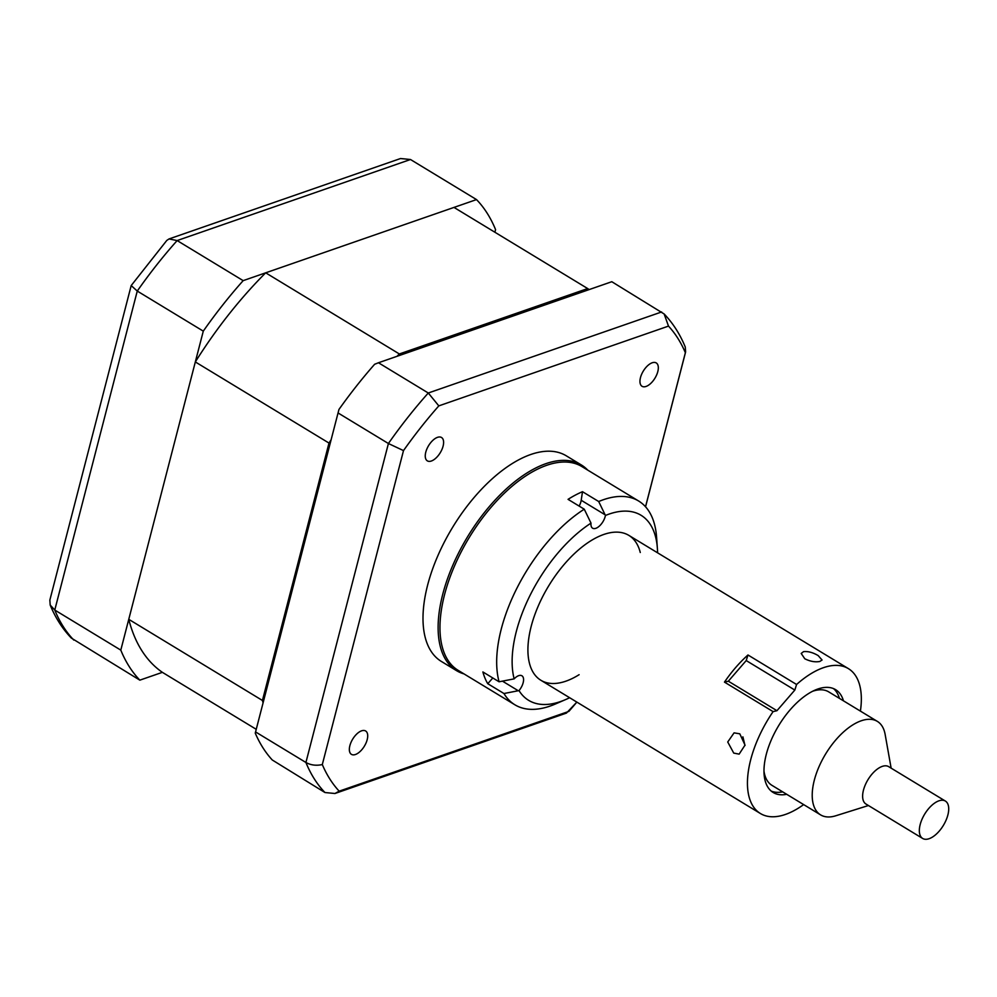 <?xml version="1.0" encoding="UTF-8"?>
<svg xmlns="http://www.w3.org/2000/svg" width="997" height="997" viewBox="0 0 997 997"><rect width="100%" height="100%" fill="white"/><g stroke="black" fill="none" stroke-linecap="round" stroke-linejoin="round"><path stroke-width="1.5" d="M519.013 690.597A10.942 5.459 121.3 0 0 523.45 681.3A10.942 5.459 121.3 0 0 521.905 675.779A10.942 5.459 121.3 0 0 514.153 678.87L499.086 681.786A119.204 59.484 -58.7 0 1 498.051 644.635A119.204 59.484 -58.7 0 1 584.254 509.193L568.053 499.347A119.204 59.484 -58.7 0 1 582.497 491.695L598.698 501.528A119.204 59.484 -58.7 0 1 638.603 500.993L581.887 466.571A119.204 59.484 121.3 0 0 500.133 497.391A119.204 59.484 121.3 0 0 441.347 610.214A119.204 59.484 121.3 0 0 458.184 670.37L514.888 704.792A119.204 59.484 -58.7 0 1 503.959 693.526L519.013 690.597A108.262 54.025 121.3 0 0 565.511 699.62A108.262 54.025 121.3 0 0 569.611 697.713M638.603 500.993A119.204 59.484 -58.7 0 1 656.599 537.358L657.372 548.288A108.262 54.025 121.3 0 0 605.428 515.474L598.698 501.528M584.254 509.193L591.009 523.126A108.262 54.025 121.3 0 0 513.38 645.72A108.262 54.025 121.3 0 0 514.153 678.87M579.132 506.077A10.942 5.459 121.3 0 0 581.201 500.27L582.497 491.695M591.009 523.126A10.942 5.459 121.3 0 0 592.604 528.198A10.942 5.459 121.3 0 0 599.932 525.556A10.942 5.459 121.3 0 0 605.428 515.474M492.817 677.985L487.757 683.693A119.204 59.484 -58.7 0 1 482.884 671.953L499.086 681.786M565.511 699.62L555.454 703.982A119.204 59.484 -58.7 0 1 514.888 704.792M487.757 683.693L503.959 693.526M640.273 552.5A84.757 42.298 121.3 0 0 583.569 545.808A84.757 42.298 121.3 0 0 528.896 637.494A84.757 42.298 121.3 0 0 579.107 674.695M657.571 552.799A108.262 54.025 121.3 0 0 657.372 548.288M744.996 745.494L742.902 736.87M843.462 700.829A60.144 30.01 121.3 0 0 835.611 689.662A60.144 30.01 121.3 0 0 821.067 688.067A60.144 30.01 121.3 0 0 772.339 737.568A60.144 30.01 121.3 0 0 773.186 792.503A60.144 30.01 121.3 0 0 786.72 794.31M818.176 655.59C812.916 652.487 808.056 651.166 803.582 651.627L801.189 653.446L804.791 658.768C810.175 661.447 815.172 662.344 819.783 661.472L822.064 660.014L818.176 655.59M860.399 711.11A84.757 42.298 121.3 0 0 848.385 668.626A84.757 42.298 121.3 0 0 827.884 666.382A84.757 42.298 121.3 0 0 796.578 684.49L794.833 690.061L746.217 660.562L747.974 654.979L796.578 684.49M773.086 711.621L724.47 682.122L728.346 681.2L776.95 710.699L773.086 711.621A84.757 42.298 121.3 0 0 760.424 813.527A84.757 42.298 121.3 0 0 780.913 815.77A84.757 42.298 121.3 0 0 803.657 804.591M733.742 753.096L739.138 754.131L745.021 745.108L739.799 733.817L734.079 732.857L727.735 741.992L733.742 753.096M724.47 682.122A84.757 42.298 -58.7 0 1 747.974 654.979M776.95 710.699L794.833 690.061M728.346 681.2L746.217 660.562M839.412 698.361A60.144 30.01 121.3 0 0 833.492 688.591M771.267 791.107A60.144 30.01 121.3 0 0 782.67 791.855M934.75 802.996A21.872 10.917 -58.7 0 1 945.38 801.065A21.872 10.917 -58.7 0 1 947.15 817.378A21.872 10.917 -58.7 0 1 933.304 836.52A21.872 10.917 -58.7 0 1 922.674 838.465A21.872 10.917 -58.7 0 1 920.904 822.151A21.872 10.917 -58.7 0 1 934.75 802.996M922.674 838.465L865.969 804.031A21.872 10.917 -58.7 0 1 864.187 787.73A21.872 10.917 -58.7 0 1 878.045 768.575A21.872 10.917 -58.7 0 1 888.663 766.643L945.38 801.065M868.424 805.526L835.798 815.77A54.685 27.28 -58.7 0 1 820.581 814.873A54.685 27.28 -58.7 0 1 816.144 774.096A54.685 27.28 -58.7 0 1 850.777 726.215A54.685 27.28 -58.7 0 1 877.335 721.379A54.685 27.28 -58.7 0 1 885.149 734.465L891.131 768.139M812.543 691.295A54.685 27.28 -58.7 0 1 828.719 691.881L877.335 721.379M820.581 814.873L771.977 785.362A54.685 27.28 -58.7 0 1 764.001 771.279M494.898 232.239L495.571 229.634A295.274 147.344 121.3 0 0 476.516 199.587L243.168 280.643A295.274 147.344 121.3 0 0 203.288 331.141L120.799 650.119A295.274 147.344 121.3 0 0 139.842 680.153L162.374 672.339A274.499 136.975 -58.7 0 1 128.763 619.324L195.325 361.936A274.499 136.975 -58.7 0 1 265.688 272.817L453.996 207.413L587.669 288.557A274.499 136.975 -58.7 0 1 589.14 289.591M195.325 361.936L328.998 443.067A274.499 136.975 -58.7 0 1 331.141 439.702M397.03 356.315A274.499 136.975 -58.7 0 1 399.361 353.96L587.669 288.557M265.688 272.817L399.361 353.96M128.763 619.324L262.435 700.467L328.998 443.067M263.071 702.885A274.499 136.975 -58.7 0 1 262.435 700.467M162.374 672.339L256.241 729.318M120.799 650.119L54.773 610.039L50.186 605.042L49.85 600.107L131.193 285.566L166.773 240.451L169.016 238.944L177.142 240.564A295.274 147.344 121.3 0 0 137.262 291.062L131.193 285.566M50.186 605.042C55.433 617.816 62.475 628.82 71.31 638.055L139.842 680.153M476.516 199.587L410.49 159.508L400.507 158.535L169.016 238.944M243.168 280.643L177.142 240.564L410.49 159.508M203.288 331.141L137.262 291.062L54.773 610.039A295.274 147.344 121.3 0 0 73.815 640.074M355.468 754.492A13.671 6.817 121.3 0 0 366.049 742.939A13.671 6.817 121.3 0 0 365.625 730.975A13.671 6.817 121.3 0 0 361.587 730.826A13.671 6.817 121.3 0 0 351.006 742.391A13.671 6.817 121.3 0 0 351.442 754.355A13.671 6.817 121.3 0 0 355.468 754.492M431.365 461.013A13.671 6.817 121.3 0 0 441.945 449.46A13.671 6.817 121.3 0 0 441.521 437.496A13.671 6.817 121.3 0 0 437.496 437.347A13.671 6.817 121.3 0 0 426.915 448.899A13.671 6.817 121.3 0 0 427.339 460.863A13.671 6.817 121.3 0 0 431.365 461.013M646.081 386.437A13.671 6.817 121.3 0 0 656.662 374.884A13.671 6.817 121.3 0 0 656.225 362.92A13.671 6.817 121.3 0 0 652.2 362.771A13.671 6.817 121.3 0 0 641.619 374.324A13.671 6.817 121.3 0 0 642.043 386.288A13.671 6.817 121.3 0 0 646.081 386.437M587.707 470.098A120.301 60.032 121.3 0 0 581.376 464.976L566.259 455.803A120.301 60.032 121.3 0 0 530.765 454.495A120.301 60.032 121.3 0 0 437.658 556.201A120.301 60.032 121.3 0 0 441.409 661.472L456.526 670.645A120.301 60.032 121.3 0 0 464.004 673.897M581.376 464.976A120.301 60.032 121.3 0 0 545.882 463.667A120.301 60.032 121.3 0 0 452.775 565.374A120.301 60.032 121.3 0 0 456.526 670.645M255.257 733.119L338.955 409.455L255.257 733.119A295.274 147.344 -58.7 0 0 272.293 760.001L324.96 792.528L334.955 793.5L566.433 713.092L576.852 702.1A287.061 143.244 -58.7 0 1 568.851 711.397L339.179 791.169A287.061 143.244 -58.7 0 1 322.305 764.562L403.498 450.607A287.061 143.244 -58.7 0 1 438.817 405.879L428.286 393.005L378.461 362.758L611.809 281.715L664.152 313.98C672.987 323.215 680.016 334.232 685.263 347.006L685.612 351.929L645.558 506.8M338.581 413.269L388.406 443.515A295.274 147.344 -58.7 0 1 428.286 393.005L661.634 311.961M256.092 732.247L305.917 762.481C310.79 765.185 316.248 765.883 322.305 764.562M338.955 409.455A295.274 147.344 -58.7 0 1 374.635 364.266L378.461 362.758M438.817 405.879L668.489 326.106A287.061 143.244 -58.7 0 1 685.363 352.714L645.52 506.763M668.489 326.106L664.152 313.98M685.363 352.714L685.612 351.929M334.955 793.5L339.179 791.169M403.498 450.607L388.406 443.515L305.917 762.481A295.274 147.344 -58.7 0 0 324.96 792.528M581.201 500.27L605.092 514.776M502.438 681.138L518.266 690.747M628.833 535.364L848.385 668.626M540.873 680.266L760.424 813.527"/></g></svg>
